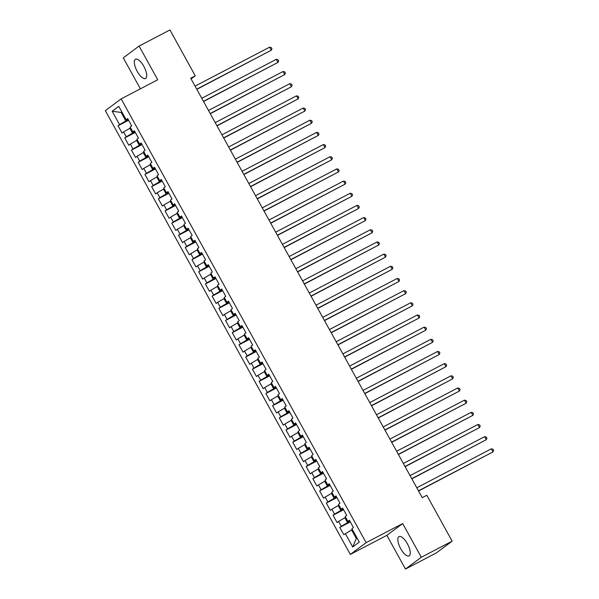 <?xml version="1.0" encoding="UTF-8"?>
<svg xmlns="http://www.w3.org/2000/svg" width="599" height="599" viewBox="0 0 599 599"><rect width="100%" height="100%" fill="white"/><g stroke="black" fill="none" stroke-linecap="round" stroke-linejoin="round"><path stroke-width="0.9" d="M407.38 543.765A10.864 4.111 -117.6 0 0 399.016 536.614A10.864 4.111 -117.6 0 0 400.716 548.729A10.864 4.111 -117.6 0 0 409.08 555.872A10.864 4.111 -117.6 0 0 407.38 543.765M143.857 66.392A10.864 4.111 -117.6 0 0 135.494 59.249A10.864 4.111 -117.6 0 0 137.193 71.356A10.864 4.111 -117.6 0 0 145.557 78.499A10.864 4.111 -117.6 0 0 143.857 66.392M405.478 569.05L421.299 557.272L402.685 523.563L386.872 535.334L405.478 569.05L436.327 552.937L452.14 541.159L426.81 495.276L422.235 497.657L190.699 78.222L195.267 75.841L169.936 29.95L139.095 46.063L123.282 57.841L140.383 88.832M386.872 535.334L350.318 554.434L105.334 110.658L121.155 98.88L366.131 542.657L350.318 554.434M121.904 112.043L121.14 112.44L112.17 111.234L119.56 124.622L118.04 125.753L122.076 133.06L123.596 131.93L126.284 136.797L124.764 137.927L128.792 145.228L130.312 144.097L133 148.964L131.481 150.094L135.516 157.402L137.029 156.272L139.717 161.138L138.204 162.269L142.233 169.569L143.753 168.439L146.441 173.313L144.921 174.444L148.949 181.744L150.469 180.613L153.157 185.48L151.637 186.611L155.673 193.919L157.185 192.788L159.873 197.655L158.361 198.786L162.389 206.086L163.909 204.955L166.597 209.822L165.077 210.953L169.113 218.261L170.625 217.13L173.313 221.997L171.801 223.127L175.829 230.428L177.349 229.297L180.037 234.172L178.517 235.302L182.545 242.602L184.065 241.472L186.753 246.339L185.233 247.469L189.269 254.77L190.782 253.647L193.47 258.513L191.957 259.644L195.985 266.944L197.505 265.814L200.193 270.681L198.673 271.811L202.702 279.119L204.222 277.988L206.91 282.855L205.39 283.986L209.425 291.286L210.938 290.156L213.626 295.03L212.113 296.161L216.142 303.461L217.662 302.33L220.35 307.197L218.83 308.328L222.865 315.628L224.378 314.505L227.066 319.372L225.553 320.502L229.582 327.803L231.102 326.672L233.79 331.539L232.27 332.67L236.298 339.977L237.818 338.847L240.506 343.714L238.986 344.844L243.022 352.145L244.534 351.014L247.222 355.888L245.71 357.019L249.738 364.319L251.258 363.189L253.946 368.056L252.426 369.186L256.454 376.486L257.974 375.363L260.662 380.23L259.142 381.361L263.178 388.661L264.698 387.531L267.379 392.397L265.866 393.528L269.894 400.836L271.414 399.705L274.102 404.572L272.582 405.703L276.618 413.003L278.131 411.872L280.819 416.747L279.306 417.877L283.334 425.178L284.854 424.047L287.542 428.914L286.023 430.045L290.051 437.345L291.571 436.222L294.259 441.089L292.739 442.219L296.775 449.52L298.287 448.389L300.975 453.256L299.463 454.386L303.491 461.694L305.011 460.564L307.699 465.43L306.179 466.561L310.215 473.861L311.727 472.731L314.415 477.605L312.895 478.736L316.931 486.036L318.451 484.905L321.131 489.772L319.619 490.903L323.647 498.203L325.167 497.08L327.855 501.947L326.335 503.078L330.371 510.378L331.883 509.247L334.571 514.114L333.059 515.245L337.087 522.553L338.607 521.422L341.295 526.289L339.775 527.419L343.804 534.72L351.606 529.935L356.308 538.449L357.004 537.932M112.17 111.234L118.752 106.337L126.142 119.725L127.909 119.036M356.308 538.449L352.714 546.984L359.295 542.08L351.905 528.692L353.425 527.562L349.389 520.261L347.877 521.385L345.189 516.518L346.701 515.387L342.673 508.087L341.153 509.217L338.465 504.351L339.985 503.22L335.957 495.912L334.437 497.043L331.749 492.176L333.269 491.045L329.233 483.745L327.72 484.876L325.032 480.001L326.545 478.878L322.517 471.57L320.997 472.701L318.309 467.834L319.829 466.703L315.793 459.403L314.28 460.534L311.592 455.659L313.112 454.529L309.077 447.228L307.557 448.359L304.876 443.492L306.389 442.361L302.36 435.054L300.84 436.184L298.152 431.317L299.672 430.187L295.636 422.887L294.124 424.017L291.436 419.143L292.948 418.02L288.92 410.712L287.4 411.842L284.712 406.976L286.232 405.845L282.204 398.545L280.684 399.675L277.996 394.801L279.516 393.67L275.48 386.37L273.968 387.501L271.28 382.634L272.792 381.503L268.764 374.195L267.244 375.326L264.556 370.459L266.076 369.328L262.04 362.028L260.528 363.159L257.84 358.284L259.36 357.161L255.324 349.853L253.804 350.984L251.116 346.117L252.636 344.987L248.607 337.686L247.088 338.817L244.399 333.942L245.919 332.812L241.884 325.512L240.371 326.642L237.683 321.775L239.196 320.645L235.167 313.337L233.647 314.468L230.959 309.601L232.479 308.47L228.451 301.17L226.931 302.3L224.243 297.426L225.763 296.303L221.727 288.995L220.215 290.126L217.527 285.259L219.039 284.128L215.011 276.828L213.491 277.958L210.803 273.084L212.323 271.953L208.287 264.653L206.775 265.784L204.087 260.917L205.599 259.786L201.571 252.478L200.051 253.609L197.363 248.742L198.883 247.612L194.855 240.311L193.335 241.442L190.647 236.568L192.167 235.444L188.131 228.137L186.618 229.267L183.93 224.4L185.443 223.27L181.415 215.969L179.895 217.1L177.207 212.226L178.727 211.095L174.698 203.795L173.178 204.925L170.49 200.059L172.01 198.928L167.975 191.62L166.462 192.751L163.774 187.884L165.287 186.753L161.258 179.453L159.738 180.584L157.05 175.717L158.57 174.586L154.535 167.278L153.022 168.409L150.334 163.542L151.847 162.411L147.818 155.111L146.298 156.242L143.61 151.367L145.13 150.237L141.102 142.936L139.582 144.067L136.894 139.2L138.414 138.07L134.378 130.762L132.866 131.892L130.178 127.025L131.69 125.895L127.662 118.595L126.142 119.725M352.714 546.984L345.324 533.589M350.003 521.362L347.57 522.628L344.882 517.761L345.653 517.356M341.295 526.289L347.57 522.628M338.607 521.422L344.882 517.761M343.279 509.187L340.853 510.46L338.165 505.586L338.929 505.189M334.571 514.114L340.853 510.46M331.883 509.247L338.165 505.586M347.877 521.385L349.636 520.703M336.563 497.013L334.13 498.286L331.449 493.419L332.213 493.014M327.855 501.947L334.13 498.286M325.167 497.08L331.449 493.419M341.153 509.217L342.92 508.529M329.839 484.846L327.413 486.111L324.725 481.244L325.497 480.847M321.131 489.772L327.413 486.111M318.451 484.905L324.725 481.244M334.437 497.043L336.196 496.361M323.123 472.671L320.697 473.944L318.009 469.077L318.773 468.673M314.415 477.605L320.697 473.944M311.727 472.731L318.009 469.077M327.72 484.876L329.48 484.187M316.407 460.504L313.973 461.769L311.285 456.902L312.057 456.498M307.699 465.43L313.973 461.769M305.011 460.564L311.285 456.902M320.997 472.701L322.764 472.012M309.683 448.329L307.257 449.602L304.569 444.728L305.333 444.331M300.975 453.256L307.257 449.602M298.287 448.389L304.569 444.728M314.28 460.534L316.04 459.845M302.967 436.154L300.541 437.427L297.853 432.56L298.616 432.156M294.259 441.089L300.541 437.427M291.571 436.222L297.853 432.56M307.557 448.359L309.324 447.67M296.25 423.987L293.817 425.253L291.129 420.386L291.9 419.989M287.542 428.914L293.817 425.253M284.854 424.047L291.129 420.386M300.84 436.184L302.6 435.503M289.527 411.812L287.101 413.085L284.413 408.219L285.176 407.814M280.819 416.747L287.101 413.085M278.131 411.872L284.413 408.219M294.124 424.017L295.884 423.328M282.81 399.645L280.377 400.911L277.689 396.044L278.46 395.639M274.102 404.572L280.377 400.911M271.414 399.705L277.689 396.044M287.4 411.842L289.167 411.154M276.087 387.471L273.661 388.744L270.973 383.869L271.744 383.472M267.379 392.397L273.661 388.744M264.698 387.531L270.973 383.869M280.684 399.675L282.443 398.986M269.37 375.296L266.944 376.569L264.256 371.702L265.02 371.298M260.662 380.23L266.944 376.569M257.974 375.363L264.256 371.702M273.968 387.501L275.727 386.812M262.654 363.129L260.221 364.394L257.533 359.527L258.304 359.13M253.946 368.056L260.221 364.394M251.258 363.189L257.533 359.527M267.244 375.326L269.011 374.645M255.93 350.954L253.504 352.227L250.816 347.36L251.58 346.956M247.222 355.888L253.504 352.227M244.534 351.014L250.816 347.36M260.528 363.159L262.287 362.47M249.214 338.787L246.788 340.052L244.1 335.185L244.864 334.781M240.506 343.714L246.788 340.052M237.818 338.847L244.1 335.185M253.804 350.984L255.571 350.295M242.498 326.612L240.064 327.885L237.376 323.011L238.147 322.614M233.79 331.539L240.064 327.885M231.102 326.672L237.376 323.011M247.088 338.817L248.847 338.128M235.774 314.438L233.348 315.71L230.66 310.844L231.424 310.439M227.066 319.372L233.348 315.71M224.378 314.505L230.66 310.844M240.371 326.642L242.131 325.953M229.058 302.27L226.624 303.536L223.936 298.669L224.707 298.272M220.35 307.197L226.624 303.536M217.662 302.33L223.936 298.669M233.647 314.468L235.414 313.786M222.334 290.096L219.908 291.369L217.22 286.502L217.984 286.097M213.626 295.03L219.908 291.369M210.938 290.156L217.22 286.502M226.931 302.3L228.691 301.611M215.618 277.929L213.192 279.194L210.504 274.327L211.267 273.923M206.91 282.855L213.192 279.194M204.222 277.988L210.504 274.327M220.215 290.126L221.974 289.437M208.901 265.754L206.468 267.027L203.78 262.152L204.551 261.756M200.193 270.681L206.468 267.027M197.505 265.814L203.78 262.152M213.491 277.958L215.251 277.27M202.177 253.587L199.752 254.852L197.064 249.985L197.827 249.581M193.47 258.513L199.752 254.852M190.782 253.647L197.064 249.985M206.775 265.784L208.534 265.095M195.461 241.412L193.035 242.677L190.347 237.81L191.111 237.414M186.753 246.339L193.035 242.677M184.065 241.472L190.347 237.81M200.051 253.609L201.818 252.928M188.737 229.237L186.311 230.51L183.623 225.643L184.395 225.239M180.037 234.172L186.311 230.51M177.349 229.297L183.623 225.643M193.335 241.442L195.094 240.753M182.021 217.07L179.595 218.336L176.907 213.469L177.671 213.064M173.313 221.997L179.595 218.336M170.625 217.13L176.907 213.469M186.618 229.267L188.378 228.578M175.305 204.895L172.871 206.168L170.183 201.294L170.955 200.897M166.597 209.822L172.871 206.168M163.909 204.955L170.183 201.294M179.895 217.1L181.662 216.411M168.581 192.728L166.155 193.994L163.467 189.127L164.231 188.722M159.873 197.655L166.155 193.994M157.185 192.788L163.467 189.127M173.178 204.925L174.938 204.237M161.865 180.554L159.439 181.819L156.751 176.952L157.515 176.555M153.157 185.48L159.439 181.819M150.469 180.613L156.751 176.952M166.462 192.751L168.222 192.069M155.148 168.379L152.715 169.652L150.027 164.785L150.798 164.381M146.441 173.313L152.715 169.652M143.753 168.439L150.027 164.785M159.738 180.584L161.498 179.895M148.425 156.212L145.999 157.477L143.311 152.61L144.074 152.206M139.717 161.138L145.999 157.477M137.029 156.272L143.311 152.61M153.022 168.409L154.782 167.72M141.708 144.037L139.275 145.31L136.594 140.436L137.358 140.039M133 148.964L139.275 145.31M130.312 144.097L136.594 140.436M146.298 156.242L148.065 155.553M134.985 131.87L132.559 133.135L129.871 128.268L130.642 127.864M126.284 136.797L132.559 133.135M123.596 131.93L129.871 128.268M139.582 144.067L141.342 143.378M128.268 119.695L125.842 120.961L121.14 112.44L121.837 111.923M119.56 124.622L125.842 120.961M132.866 131.892L134.625 131.211M421.299 557.272L452.14 541.159M121.155 98.88L157.702 79.779L139.095 46.063M402.685 523.563L366.131 542.657M191.096 78.941L195.267 75.841M352.369 529.531L351.606 529.935M118.04 125.753L128.575 120.249M124.764 137.927L135.292 132.424M131.481 150.094L142.015 144.591M138.204 162.269L148.732 156.766M144.921 174.444L155.455 168.94M151.637 186.611L162.172 181.108M158.361 198.786L168.888 193.282M165.077 210.953L175.612 205.45M171.801 223.127L182.328 217.624M178.517 235.302L189.044 229.799M185.233 247.469L195.768 241.966M191.957 259.644L202.484 254.141M198.673 271.811L209.208 266.308M205.39 283.986L215.925 278.483M212.113 296.161L222.641 290.657M218.83 308.328L229.365 302.824M225.553 320.502L236.081 314.999M232.27 332.67L242.805 327.166M238.986 344.844L249.521 339.341M245.71 357.019L256.237 351.516M252.426 369.186L262.961 363.683M259.142 381.361L269.677 375.858M265.866 393.528L276.394 388.025M272.582 405.703L283.117 400.199M279.306 417.877L289.834 412.374M286.023 430.045L296.557 424.541M292.739 442.219L303.274 436.716M299.463 454.386L309.99 448.883M306.179 466.561L316.714 461.058M312.895 478.736L323.43 473.232M319.619 490.903L330.146 485.4M326.335 503.078L336.87 497.574M333.059 515.245L343.586 509.742M339.775 527.419L350.31 521.916M196.839 89.348L271.272 50.219L196.734 89.169M269.595 47.179L271.257 47.553L271.931 48.774L271.272 50.219L269.595 47.179L195.057 86.121M203.555 101.523L277.988 62.393L203.458 101.336M276.311 59.346L277.981 59.728L278.655 60.941L277.988 62.393L276.311 59.346L201.773 98.296M210.279 113.69L284.712 74.561L210.174 113.51M283.028 71.521L284.697 71.895L285.371 73.115L284.712 74.561L283.028 71.521L208.497 110.463M216.995 125.865L291.428 86.735L216.898 125.678M289.751 83.695L291.421 84.07L292.087 85.283L291.428 86.735L289.751 83.695L215.213 122.638M223.719 138.04L298.145 98.91L223.614 137.852M296.468 95.862L298.137 96.237L298.811 97.457L298.145 98.91L296.468 95.862L221.937 134.812M230.435 150.207L304.869 111.077L230.33 150.027M303.184 108.037L304.854 108.412L305.527 109.632L304.869 111.077L303.184 108.037L228.653 146.98M237.152 162.381L311.585 123.252L237.054 162.194M309.908 120.204L311.577 120.586L312.244 121.799L311.585 123.252L309.908 120.204L235.37 159.154M243.875 174.549L318.309 135.419L243.771 174.369M316.624 132.379L318.294 132.753L318.968 133.974L318.309 135.419L316.624 132.379L242.093 171.321M250.592 186.723L325.025 147.594L250.487 186.536M323.348 144.554L325.01 144.928L325.684 146.141L325.025 147.594L323.348 144.554L248.81 183.496M257.308 198.898L331.741 159.768L257.211 198.711M330.064 156.721L331.734 157.095L332.408 158.316L331.741 159.768L330.064 156.721L255.526 195.671M264.032 211.065L338.465 171.935L263.927 210.885M336.78 168.896L338.45 169.27L339.124 170.483L338.465 171.935L336.78 168.896L262.25 207.838M270.748 223.24L345.181 184.11L270.651 223.053M343.504 181.063L345.174 181.445L345.84 182.658L345.181 184.11L343.504 181.063L268.966 220.013M277.472 235.407L351.898 196.277L277.367 235.227M350.22 193.237L351.89 193.612L352.564 194.832L351.898 196.277L350.22 193.237L275.69 232.18M284.188 247.582L358.621 208.452L284.083 247.394M356.944 205.412L358.606 205.786L359.28 206.999L358.621 208.452L356.944 205.412L282.406 244.355M290.904 259.756L365.338 220.627L290.807 259.569M363.66 217.579L365.33 217.954L365.996 219.174L365.338 220.627L363.66 217.579L289.122 256.529M297.628 271.924L372.061 232.794L297.523 271.744M370.377 229.754L372.046 230.128L372.72 231.341L372.061 232.794L370.377 229.754L295.846 268.696M304.344 284.098L378.778 244.969L304.24 283.911M377.1 241.921L378.763 242.303L379.437 243.516L378.778 244.969L377.1 241.921L302.562 280.871M311.061 296.265L385.494 257.136L310.963 296.086M383.817 254.096L385.486 254.47L386.16 255.691L385.494 257.136L383.817 254.096L309.286 293.038M317.784 308.44L392.218 269.31L317.68 308.253M390.533 266.27L392.203 266.645L392.877 267.858L392.218 269.31L390.533 266.27L316.002 305.213M324.501 320.615L398.934 281.485L324.403 320.428M397.257 278.438L398.927 278.812L399.593 280.033L398.934 281.485L397.257 278.438L322.719 317.388M331.225 332.782L405.658 293.652L331.12 332.602M403.973 290.612L405.643 290.987L406.317 292.2L405.658 293.652L403.973 290.612L329.443 329.555M337.941 344.957L412.374 305.827L337.836 344.769M410.697 302.78L412.359 303.161L413.033 304.374L412.374 305.827L410.697 302.78L336.159 341.729M344.657 357.124L419.09 317.994L344.56 356.944M417.413 314.954L419.083 315.329L419.749 316.549L419.09 317.994L417.413 314.954L342.875 353.897M351.381 369.298L425.814 330.169L351.276 369.111M424.129 327.129L425.799 327.503L426.473 328.716L425.814 330.169L424.129 327.129L349.599 366.071M358.097 381.473L432.53 342.343L357.992 381.286M430.853 339.296L432.515 339.67L433.189 340.891L432.53 342.343L430.853 339.296L356.315 378.246M364.813 393.64L439.247 354.511L364.716 393.461M437.57 351.471L439.239 351.845L439.913 353.058L439.247 354.511L437.57 351.471L363.039 390.413M371.537 405.815L445.97 366.685L371.432 405.628M444.286 363.638L445.956 364.02L446.629 365.233L445.97 366.685L444.286 363.638L369.755 402.588M378.254 417.982L452.687 378.853L378.156 417.803M451.01 375.813L452.679 376.187L453.346 377.407L452.687 378.853L451.01 375.813L376.472 414.755M384.977 430.157L459.411 391.027L384.872 429.97M457.726 387.987L459.396 388.362L460.069 389.575L459.411 391.027L457.726 387.987L383.195 426.93M391.694 442.332L466.127 403.202L391.589 442.144M464.45 400.154L466.112 400.529L466.786 401.749L466.127 403.202L464.45 400.154L389.912 439.104M398.41 454.499L472.843 415.369L398.313 454.319M471.166 412.329L472.836 412.704L473.502 413.916L472.843 415.369L471.166 412.329L396.628 451.272M405.134 466.673L479.567 427.544L405.029 466.486M477.882 424.496L479.552 424.871L480.226 426.091L479.567 427.544L477.882 424.496L403.352 463.446M411.85 478.841L486.283 439.711L411.753 478.661M484.606 436.671L486.276 437.045L486.942 438.266L486.283 439.711L484.606 436.671L410.068 475.613M418.566 491.015L492.999 451.886L418.469 490.828M491.322 448.846L492.992 449.22L493.666 450.433L492.999 451.886L491.322 448.846L416.792 487.788"/></g></svg>
